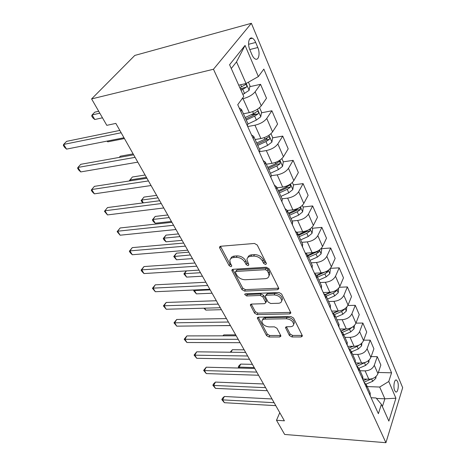 <?xml version="1.0" encoding="UTF-8"?>
<svg xmlns="http://www.w3.org/2000/svg" width="466" height="466" viewBox="0 0 466 466"><rect width="100%" height="100%" fill="white"/><g stroke="black" fill="none" stroke-linecap="round" stroke-linejoin="round"><path stroke-width="0.7" d="M265.544 264.484L266.424 263.75L266.302 263.22L257.255 245.04L254.453 243.456L220.657 246.258L219.533 247.23L219.736 248.093L229.121 265.637L230.99 266.698L231.783 266.034L230.454 263.232L229.825 260.64C230.058 258.822 231.276 257.791 233.489 257.552L236.245 257.354C240.002 257.424 242.897 259.061 244.935 262.259L246.112 264.537L248.005 265.608L248.838 264.909L246.945 259.562C247.178 257.651 248.465 256.568 250.801 256.306L253.644 256.102C257.506 256.172 260.447 257.832 262.463 261.082L263.622 263.395L265.544 264.484M397.533 381.468L396.444 380.064C394.376 378.846 393.001 386.984 394.685 390.578L395.768 391.953C397.848 393.129 399.193 385.056 397.533 381.468M294.361 322.775L293.656 324.295C293.475 325.804 292.374 326.608 290.347 326.701L286.747 326.736L285.536 327.61L289.421 335.532L291.955 336.965L301.147 336.953L302.393 336.073L302.259 335.503L293.568 318.033L290.959 316.56L258.449 317.165L257.314 317.998L266.54 335.596L269.028 337L279.716 336.982L280.893 336.155L280.748 335.555L276.967 328.291L274.433 326.858L269.074 326.911C264.886 326.363 262.492 324.517 261.892 321.371C262.061 319.973 263.086 319.222 264.962 319.123L286.34 318.761C290.592 319.274 293.032 321.121 293.656 324.295L294.361 322.775C293.743 319.6 291.308 317.76 287.056 317.247L286.34 318.761M213.463 69.248L91.598 98.92L106.796 125.337L115.848 123.403L284.394 420.821L276.495 420.268L284.662 434.458L385.924 442.7L213.463 69.248L251.378 23.3L402.671 387.683L385.924 442.7M277.555 289.724L278.808 288.734L278.651 288.046L269.068 268.783L266.325 267.234L232.936 269.29L231.806 270.222L241.953 289.631L244.557 291.099L277.555 289.724L278.319 288.215L245.366 289.631L244.557 291.099M281.621 294.017L290.889 312.971L289.636 313.909L257.081 314.591L254.535 313.152L250.341 304.939L251.477 304.077L264.537 303.681L265.725 302.778L265.562 302.102L262.888 296.941L260.267 295.456L246.613 295.968L244.673 294.442L245.465 293.819L278.948 292.502L281.621 294.017M249.881 49.827L252.059 54.941C252.991 57.062 254.081 58.425 255.321 59.025C258.752 60.813 260.354 53.241 257.809 47.526L255.688 42.453C254.745 40.262 253.626 38.853 252.339 38.224C248.908 36.389 247.26 44.043 249.881 49.827M245.058 45.429L258.374 76.564L246.06 83.531L236.524 61.879L245.058 45.429L229.581 64.722L243.77 96.474L237.742 104.687L378.375 413.692L381.386 404.366L376.068 397.97L371.117 397.737M378.34 372.468L391.568 372.823L263.838 69.114L258.374 76.564M391.568 372.823L388.766 381.485L395.919 398.214L388.865 421.095L381.386 404.366M91.598 98.92L134.802 55.431L251.378 23.3M279.781 412.684L276.495 420.268M236.524 61.879L231.27 68.502M246.06 83.531L238.72 85.173M376.446 398.418L384.875 398.814L379.691 387.042L367.237 386.57M371.157 356.583L377.268 356.671L380.856 365.035L377.943 373.645C376.318 377.128 373.278 378.98 368.827 379.202L363.113 379.015M377.268 356.671L374.291 365.274C372.643 368.757 369.573 370.627 365.094 370.872L360.055 370.744M363.701 340.151L370.19 340.157L373.907 348.818L370.866 357.41C369.188 360.9 366.095 362.775 361.581 363.049L355.278 362.927L355.296 360.259L351.207 351.248L351.172 353.915M370.19 340.157L367.092 348.737C365.379 352.226 362.257 354.119 357.713 354.422L352.616 354.358M355.954 323.136L362.863 323.049L366.707 332.025L363.538 340.594C361.802 344.077 358.645 345.988 354.078 346.314L347.694 346.273M362.863 323.049L359.624 331.606C357.853 335.089 354.667 337.011 350.071 337.372L344.91 337.378M347.863 305.515L355.261 305.317L359.245 314.62L355.942 323.159C354.143 326.637 350.927 328.577 346.302 328.967L339.842 329.013M355.261 305.317L351.882 313.839C350.048 317.317 346.803 319.268 342.143 319.688L336.924 319.769M339.37 287.26L347.38 286.922L351.515 296.574L348.061 305.079C346.197 308.55 342.918 310.513 338.229 310.968L331.693 311.113M347.38 286.922L343.85 295.403C341.945 298.869 338.636 300.85 333.912 301.345L328.635 301.502M330.423 268.334L339.196 267.834L343.489 277.853L339.883 286.305C337.949 289.765 334.605 291.763 329.852 292.287L323.235 292.537M339.196 267.834L335.503 276.256C333.534 279.711 330.155 281.72 325.373 282.291L320.026 282.536M321.324 248.693L330.697 247.999L335.159 258.409L331.384 266.808C329.375 270.251 325.967 272.278 321.15 272.878L314.457 273.245M330.697 247.999L326.835 256.364C324.785 259.801 321.336 261.845 316.49 262.486L311.084 262.83M312.377 228.258L321.86 227.385L326.497 238.208L322.554 246.537C320.468 249.962 316.985 252.019 312.103 252.706L306.057 253.137M321.86 227.385L317.818 235.674C315.692 239.093 312.168 241.167 307.257 241.895L301.782 242.337M303.069 206.997L312.669 205.943L317.497 217.203L313.362 225.451C311.195 228.858 307.636 230.944 302.696 231.719L297.104 232.214M312.669 205.943L308.44 214.144C306.22 217.535 302.626 219.643 297.646 220.465L292.106 221.012M293.382 184.88L303.104 183.616L308.125 195.341L303.797 203.496C301.537 206.875 297.908 208.995 292.893 209.863L287.33 210.463M303.104 183.616L298.665 191.718C296.359 195.079 292.683 197.217 287.639 198.137L282.029 198.807M283.293 161.836L293.131 160.356L298.368 172.571L293.825 180.616C291.477 183.965 287.761 186.12 282.681 187.087L277.043 187.815M293.131 160.356L288.477 168.337C286.077 171.663 282.314 173.841 277.2 174.861L271.398 175.676M272.61 137.837L282.734 136.095L288.198 148.84L283.433 156.757C280.981 160.065 277.183 162.255 272.033 163.333L266.319 164.195M282.734 136.095L277.847 143.942C275.342 147.227 271.497 149.44 266.313 150.576L259.713 151.648M261.455 112.813L271.882 110.774L277.585 124.078L272.575 131.849C270.024 135.117 266.133 137.342 260.913 138.536L255.135 139.544M271.882 110.774L266.744 118.463C264.129 121.702 260.197 123.95 254.937 125.208L247.696 126.554M249.788 86.688L260.546 84.317L266.505 98.221L261.24 105.829C258.572 109.038 254.587 111.304 249.298 112.626L243.444 113.786M260.546 84.317L255.135 91.831C252.409 95.012 248.378 97.295 243.048 98.693L241.976 98.914M382.382 406.591L384.875 398.814L395.919 398.214M240.328 88.773L242.734 88.243M250.743 114.91L255.601 113.96M264.956 139.159L267.059 138.798M239.274 108.048L241.487 109.463L240.893 111.607M247.691 123.135L247.929 123.659L247.37 125.849M251.489 134.895L253.737 136.462L253.219 138.687M259.638 149.458L259.888 150.017L259.405 152.283M263.162 160.549L265.439 162.255L264.991 164.556M271.055 174.628L271.323 175.216L270.903 177.552M274.334 185.089L276.635 186.918L276.245 189.283M281.988 198.714L282.268 199.326L281.907 201.72M285.029 208.587L287.353 210.533L287.015 212.956M292.456 221.781L292.438 224.862M295.281 231.107L297.617 233.157L297.337 235.627M302.492 243.899L302.533 247.05M305.113 252.712L307.467 254.855L307.234 257.372M312.121 265.113L312.22 268.329M314.556 273.46L316.915 275.686L316.729 278.237M321.365 285.495L321.517 288.757M323.625 293.388L325.996 295.689L325.851 298.275M330.254 305.079L330.452 308.387M332.351 312.558L334.722 314.923L334.617 317.544M338.805 323.917L339.044 327.266M340.745 331L343.122 333.429L343.052 336.073M347.03 342.05L347.31 345.434M348.83 348.766L351.207 351.248M354.958 359.513L355.296 360.259M356.618 365.886L359.001 368.42L358.995 371.099M362.6 376.347L362.95 379.79M364.132 382.394L366.509 384.974L366.532 387.671M369.969 392.588L370.348 396.053M379.691 387.042L388.766 381.485M266.185 262.987L264.432 261.904L263.278 259.591C261.269 256.341 258.333 254.681 254.477 254.622L253.644 256.102M247.877 257.494C248.337 255.921 249.59 255.036 251.634 254.826L254.477 254.622M230.781 258.618C231.218 257.127 232.412 256.288 234.346 256.096L237.101 255.892C240.852 255.956 243.741 257.587 245.768 260.791L246.945 263.063L248.588 264.129M220.47 246.281L229.977 264.187L231.515 265.224M232.732 269.313L242.763 288.163L245.366 289.631M267.309 270.763L265.393 269.686L236.122 271.428L235.324 272.086L236.693 274.952C238.679 278.021 241.505 279.617 245.168 279.74L265.09 278.709C267.49 278.499 268.806 277.427 269.039 275.488L268.503 273.158L267.309 270.763L268.101 269.266L266.197 268.189L265.393 269.686M235.604 271.591L236.955 269.965L266.197 268.189M268.975 275.971L269.831 273.991L269.296 271.661L268.503 273.158M268.101 269.266L269.296 271.661M289.636 313.909L290.359 312.389L257.844 313.111L257.081 314.591M251.261 304.094L255.304 311.672L257.844 313.111M266.168 301.916L266.325 300.605L263.663 295.45L261.042 293.97L247.405 294.5L246.613 295.968M245.832 293.807L247.405 294.5M278.412 303.267C280.433 303.133 281.534 302.283 281.72 300.721C281.085 297.343 278.581 295.415 274.206 294.937L266.482 295.228L265.282 296.16L265.445 296.848L268.107 302.02L270.723 303.494L278.412 303.267M281.714 300.844L282.466 299.207C281.837 295.828 279.332 293.906 274.963 293.434L274.206 294.937M265.614 295.508L267.251 293.731L274.963 293.434M286.421 326.765L290.12 334.023L292.648 335.45L301.828 335.427L301.147 336.953M262.638 319.868C262.824 318.476 263.849 317.736 265.713 317.637L287.056 317.247M258.234 317.177L267.268 334.11L269.75 335.514L280.427 335.485L279.716 336.982M248.425 82.197L249.968 85.721L249.1 90.363L242.862 94.441M98.693 111.258L94.802 112.149L92.099 114.945L94.761 119.512L102.462 117.805M241.021 90.322L246.333 87.229C246.98 86.082 246.84 85.144 245.902 84.404L239.85 87.707M246.333 87.229L243.339 87.888L240.561 89.291M99.811 113.191L92.099 114.945L91.697 115.935L92.757 117.752L94.761 119.512M119.82 130.41L66.591 141.355L63.621 144.437L121.148 132.758M66.527 149.114L64.494 147.192L63.329 145.328L63.621 144.437L66.527 149.114L123.985 137.761M259.562 107.64L261.566 112.207L260.744 116.815L256.393 120.053L247.976 123.997M246.281 120.03L254.64 116.11L258.094 113.873C258.717 112.749 258.589 111.846 257.71 111.147L253.521 113.605L245.151 117.537M258.094 113.873L255.135 114.45L245.78 118.929M107.314 141.052L107.774 141.839L124.439 138.559M107.774 141.839L106.97 141.122M270.967 133.69L272.662 137.552L271.882 142.118L267.659 145.351L259.492 149.143M133.13 153.891L120.31 156.197L119.273 157.415M257.785 145.38L265.975 141.577L269.348 139.357C269.942 138.268 269.826 137.388 268.999 136.73L264.909 139.183L256.702 142.998M269.348 139.357L266.418 139.864L257.255 144.215M281.883 158.615L283.293 161.83L282.559 166.362L278.447 169.583L270.437 173.265M145.095 175.006L132.367 177.016L129.985 179.946L130.474 180.791M268.806 169.665L276.833 165.966L280.124 163.77L279.816 161.23L275.814 163.671L267.764 167.376M280.124 163.77L277.229 164.201L268.247 168.436M146.446 177.395L129.985 179.946L129.431 180.598L132.367 177.016M129.624 180.925L129.431 180.598M133.66 154.834L80.781 164.306L77.939 167.434L135.088 157.357M80.729 171.925L78.702 169.991L77.589 168.203L77.939 167.434L80.729 171.925L137.808 162.151M146.936 178.257L94.417 186.353L91.691 189.528L148.45 180.93M94.377 193.844L92.355 191.899L91.284 190.175L91.691 189.528L94.377 193.844L151.054 185.532M159.669 200.73L107.529 207.556L104.914 210.772L161.265 203.549M107.5 214.919L104.454 211.308L104.914 210.772L107.5 214.919L163.77 207.964M104.454 211.308L107.529 207.556M292.333 182.491L293.487 185.113L292.788 189.604L288.786 192.813L280.934 196.39M156.623 195.359L143.988 197.083L141.699 200.048L143.342 202.867M279.367 192.936L287.242 189.342L290.452 187.169L290.172 184.705L286.258 187.14L278.371 190.745M290.452 187.169L287.592 187.536L278.785 191.654M158.044 197.858L141.699 200.048L141.111 200.601L143.988 197.083M142.852 202.931L141.111 200.601M171.902 222.311L120.146 227.967L117.642 231.212L173.573 225.264M120.129 235.208L117.135 231.649L117.642 231.212L120.129 235.208L175.973 229.505M117.135 231.649L120.146 227.967M302.358 205.378L303.267 207.452L302.609 211.902L298.706 215.1L291 218.577M167.743 214.977L155.195 216.44L152.994 219.434L155.207 223.231L171.412 221.449M299.166 207.76L296.283 209.653L288.541 213.16M289.497 215.263L297.226 211.768L300.36 209.618L300.034 207.242M300.36 209.618L297.535 209.921L288.897 213.935M169.222 217.587L152.994 219.434L152.37 219.894L155.195 216.44M155.207 223.231L153.256 221.408L152.37 219.894M183.656 243.06L132.297 247.621L129.892 250.889L185.398 246.13M132.292 254.739L130.299 252.77L129.344 251.232L129.892 250.889L132.292 254.739L187.705 250.207M129.344 251.232L132.297 247.621M311.975 227.344L312.663 228.911L312.034 233.32L308.236 236.501L300.675 239.891M178.472 233.909L166.018 235.126L163.904 238.149L166.036 241.813L182.119 240.34M307.449 230.425L298.31 234.683M299.224 236.705L306.809 233.303L309.873 231.171L309.913 229.056M309.873 231.171L307.082 231.421L298.607 235.33M180.004 236.617L163.904 238.149L163.24 238.522L166.018 235.126M166.036 241.813L164.096 239.984L163.24 238.522M194.969 263.016L144.011 266.558L141.699 269.855L196.769 266.197M144.011 273.565L142.031 271.591L141.111 270.111L141.699 269.855L144.011 273.565L198.988 270.117M141.111 270.111L144.011 266.558M321.214 248.442L321.691 249.531L321.097 253.906L317.393 257.069L309.966 260.366M188.829 252.182L176.468 253.172L174.43 256.218L176.498 259.76L192.452 258.578M314.725 252.234L307.694 255.362M308.579 257.308L316.024 253.993L319.018 251.885L319.227 250.125M319.018 251.885L316.263 252.077L307.939 255.898M190.413 254.984L173.742 256.516L176.468 253.172M176.498 259.76L173.742 256.516M205.856 282.233L155.3 284.825L153.087 288.139L207.714 285.507M155.312 291.722L152.452 288.314L153.087 288.139L155.312 291.722L209.851 289.281M152.452 288.314L155.3 284.825M330.091 268.719L330.377 269.371L329.817 273.705L326.2 276.851L318.907 280.066M322.396 272.744L316.74 275.243M317.567 277.119L324.878 273.892L327.808 271.8L328.111 270.426M324.907 272.074L316.915 275.674M200.467 272.721L184.606 273.676L186.604 277.101L202.436 276.198M186.383 270.909L184.606 273.676L183.889 273.897L186.295 270.915M186.604 277.101L183.889 273.897M216.346 300.739L166.205 302.451L164.073 305.783L218.251 304.106M166.222 309.243L163.403 305.882L164.073 305.783L166.222 309.243L220.313 307.741M163.403 305.882L166.205 302.451M338.631 288.221L338.205 292.764L334.675 295.893L327.511 299.026M330.254 292.264L325.268 294.454M326.223 296.19L333.406 293.044L336.271 290.97L336.592 289.992M331.524 292.095L325.507 294.733M210.183 289.864L194.444 290.563L196.378 293.871L212.088 293.225M194.817 289.951L194.444 290.563L193.699 290.714L194.147 289.986M196.378 293.871L193.699 290.714M226.459 318.581L176.725 319.472L174.674 322.822L228.404 322.023M176.754 326.159L173.975 322.845L174.674 322.822L176.754 326.159L230.396 325.53M173.975 322.845L176.725 319.472M346.768 307.088L346.29 311.119L342.836 314.23L335.794 317.288M338.019 310.973L333.266 313.041M334.576 314.544L341.619 311.486L344.421 309.436L343.716 309.453M338.706 310.944L333.505 313.21M204.714 308.172L205.832 310.094L221.414 309.692M205.832 310.094L203.904 308.195M236.21 335.794L186.895 335.916L184.92 339.277L238.202 339.312M186.93 342.504L184.192 339.236L184.92 339.277L186.93 342.504L240.118 342.691M184.192 339.236L186.895 335.916M354.469 325.419L354.078 328.815L350.706 331.903L343.786 334.891M345.568 328.973L340.803 331.029M342.504 332.293L349.529 329.258L352.197 327.231M345.964 328.967L340.995 331.116M214.931 325.711L230.443 325.623M245.623 352.413L196.728 351.818L194.823 355.185L247.656 355.989M196.763 358.302L194.072 355.08L194.823 355.185L196.763 358.302L249.502 359.257M194.072 355.08L196.728 351.818M361.907 343.069L361.593 345.888L358.296 348.952L351.492 351.871M235.674 334.85L223.797 334.891L223.284 335.829M352.89 346.308L348.556 348.166M349.983 349.477L357.16 346.401L359.356 344.951M353.053 346.308L348.585 348.23M222.859 335.829L223.797 334.891M254.721 368.455L206.234 367.196L204.399 370.569L256.778 372.095M206.281 373.586L203.625 370.406L204.399 370.569L206.281 373.586L258.566 375.247M203.625 370.406L206.234 367.196M369.089 360.072L368.851 362.362L365.624 365.408L358.942 368.251M244.167 349.832L232.383 349.716L231.06 352.232M359.991 363.02L356.076 364.686M357.072 366.119L365.909 362.164M230.187 352.22L232.383 349.716M263.506 383.967L215.438 382.079L213.673 385.458L265.597 387.654M215.49 388.376L212.869 385.242L213.673 385.458L215.49 388.376L267.327 390.706M212.869 385.242L213.574 383.891L215.438 382.079M376.039 376.47L375.852 378.276L372.695 381.299L366.09 384.089M252.391 364.354L240.706 364.092L239.122 367.22L239.617 368.064M366.882 379.138L363.334 380.64M364.022 382.143L371.938 378.782M254.238 367.604L238.272 367.08L238.907 365.833L240.706 364.092M238.831 368.047L238.272 367.08M272.004 398.96L224.35 396.49L222.643 399.869L274.125 402.7M224.402 402.7L221.822 399.601L222.643 399.869L224.402 402.7L275.796 405.647M221.822 399.601L222.503 398.255L224.35 396.49M368.827 379.202L365.094 370.872M361.581 363.049L357.713 354.422M354.078 346.314L350.071 337.372M346.302 328.967L342.143 319.688M338.229 310.968L333.912 301.345M329.852 292.287L325.373 282.291M321.15 272.878L316.49 262.486M312.103 252.706L307.257 241.895M302.696 231.719L297.646 220.465M292.893 209.863L287.639 198.137M282.681 187.087L277.2 174.861M272.033 163.333L266.313 150.576M260.913 138.536L254.937 125.208M249.298 112.626L243.048 98.693M261.24 105.829L255.135 91.831M272.575 131.849L266.744 118.463M283.433 156.757L277.847 143.942M293.825 180.616L288.477 168.337M303.797 203.496L298.665 191.718M313.362 225.451L308.44 214.144M322.554 246.537L317.818 235.674M331.384 266.808L326.835 256.364M339.883 286.305L335.503 276.256M348.061 305.079L343.85 295.403M355.942 323.159L351.882 313.839M363.538 340.594L359.624 331.606M370.866 357.41L367.092 348.737M377.943 373.645L374.291 365.274M248.594 44.282L255.688 42.453M249.77 49.559L257.809 47.526M263.278 259.591L262.463 261.082M251.634 254.826L250.801 256.306M246.945 263.063L246.112 264.537M245.768 260.791L244.935 262.259M237.101 255.892L236.245 257.354M234.346 256.096L233.489 257.552M229.977 264.187L229.121 265.637M220.622 246.648L219.736 248.093M264.432 261.904L263.622 263.395M242.763 288.163L241.953 289.631M232.837 269.558L231.998 271.014M236.955 269.965L236.122 271.428M255.304 311.672L254.535 313.152M251.296 304.158L250.516 305.632M266.325 300.605L265.562 302.102M263.663 295.45L262.888 296.941M261.042 293.97L260.267 295.456M267.251 293.731L266.482 295.228M290.12 334.023L289.421 335.532M286.357 326.777L285.681 328.215M265.713 317.637L264.962 319.123M269.75 335.514L269.028 337M267.268 334.11L266.54 335.596M258.24 317.183L257.482 318.657M292.648 335.45L291.955 336.965M249.124 90.247L246.141 83.484M241.621 86.868L240.672 84.736M244.621 93.608L242.786 89.484M260.762 116.698L257.471 109.213M253.521 113.605L252.654 111.648M256.393 120.053L254.64 116.11M271.905 142.008L268.934 135.256M264.909 139.183L264.222 137.633M267.659 145.351L265.975 141.577M282.577 166.245L279.903 160.176M275.814 163.671L275.29 162.494M278.447 169.583L276.833 165.966M292.805 189.487L290.411 184.047M286.258 187.14L285.891 186.313M288.786 192.813L287.242 189.342M302.626 211.791L300.488 206.933M296.283 209.653L296.056 209.147M298.706 215.1L297.226 211.768M312.051 233.21L310.152 228.893M308.236 236.501L306.809 233.303M321.115 253.795L319.437 249.98M317.393 257.069L316.024 253.993M329.829 273.594L328.361 270.251M326.2 276.851L324.878 273.892M325.256 271.94L327.808 271.8M338.223 292.654L336.941 289.747M334.675 295.893L333.406 293.044M334.769 291.029L336.271 290.97M346.302 311.014L345.201 308.509M342.836 314.23L341.619 311.486M354.09 328.711L353.158 326.59M350.706 331.903L349.529 329.258M361.604 345.784L360.83 344.013M358.296 348.952L357.16 346.401M368.862 362.257L368.227 360.818M365.624 365.408L364.523 362.944M375.864 378.171L375.369 377.041M372.695 381.299L371.635 378.916M395.803 380.04L396.444 380.064M247.929 123.659L241.487 109.463M259.888 150.017L253.737 136.462M271.323 175.216L265.439 162.255M282.268 199.326L276.635 186.918M292.741 222.416L287.353 210.533M302.789 244.551L297.617 233.157M312.43 265.789L307.467 254.855M321.68 286.188L316.915 275.686M330.575 305.783L325.996 295.689M339.132 324.639L334.722 314.923M347.362 342.778L343.122 333.429M362.938 377.099L359.001 368.42M370.313 393.345L366.509 384.974M249.718 38.911L252.339 38.224M220.01 246.456L219.533 247.23M232.214 269.517L231.806 270.222M269.831 273.991L269.039 275.488M250.667 304.333L250.341 304.939M266.488 301.286L265.725 302.778M244.918 293.994L244.673 294.442M282.466 299.207L281.72 300.721M285.798 327.045L285.536 327.61M257.611 317.428L257.314 317.998M245.244 84.55L245.902 84.404M257.11 111.263L257.71 111.147M268.457 136.823L268.999 136.73M279.32 161.3L279.816 161.23M289.73 184.763L290.172 184.705"/></g></svg>
